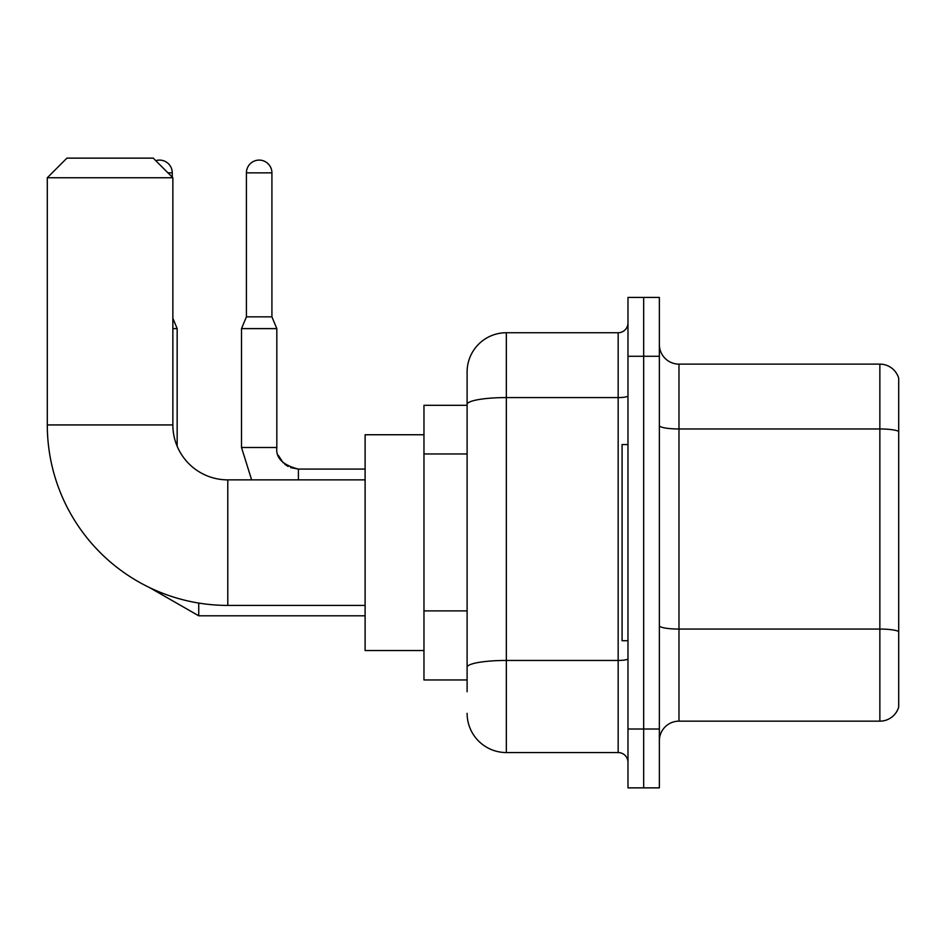 <?xml version="1.0" encoding="UTF-8"?>
<svg xmlns="http://www.w3.org/2000/svg" width="946" height="946" viewBox="0 0 946 946"><rect width="100%" height="100%" fill="white"/><g stroke="black" fill="none" stroke-linecap="round" stroke-linejoin="round"><path stroke-width="1.42" d="M467.111 691.739L467.111 404.391L467.111 405.314L423.962 405.314L423.962 679.961L467.111 679.961M627.978 729.011L627.978 787.864L643.67 787.864L643.67 729.011L643.67 787.864L659.362 787.864L659.362 729.011L643.67 729.011L643.67 356.275L643.67 729.011L627.978 729.011L627.978 356.275L643.67 356.275L643.67 297.422L643.67 356.275L659.362 356.275L659.362 729.011M659.362 356.275L659.362 297.422L627.978 297.422L627.978 356.275M627.978 395.877A9.803 1.703 0 0 1 618.164 397.58L506.347 397.58A39.235 6.811 180 0 0 467.111 404.391L467.111 371.967A39.235 39.235 0 0 1 506.347 332.732L506.347 752.555L618.164 752.555L618.164 332.732A9.803 9.803 0 0 0 627.978 322.929M506.347 332.732L618.164 332.732M467.111 674.084L467.111 667.261A39.235 6.811 180 0 1 506.347 660.45L618.164 660.45A9.803 1.703 0 0 0 627.978 658.747M467.111 371.967L467.111 393.548M627.978 762.358A9.803 9.803 0 0 0 618.164 752.555M506.347 752.555A39.235 39.235 0 0 1 467.111 713.319M659.362 740.777A19.618 19.618 0 0 1 678.98 721.159L879.863 721.159L879.863 364.127L678.98 364.127A19.618 19.618 0 0 1 659.362 344.51A19.618 19.618 0 0 0 678.98 364.127L678.98 721.159M898.7 378.246A19.618 19.618 0 0 0 879.863 364.127A19.618 19.618 0 0 1 898.7 378.246L898.7 707.04A19.618 19.618 0 0 1 879.863 721.159M898.7 431.695L898.7 631.514A19.618 3.406 180 0 0 879.863 629.066L678.98 629.066A19.618 3.406 -0 0 1 659.362 625.661M365.109 605.416L227.785 605.416A180.485 180.485 0 0 1 47.3 424.931L47.3 177.753L66.918 158.136L153.24 158.136L172.858 177.753L47.3 177.753M227.785 605.416L227.785 479.87A54.927 54.927 0 0 1 172.858 424.931L172.858 177.753M423.962 434.746L365.109 434.746L365.109 650.541L423.962 650.541M627.978 444.549L622.09 444.549L622.09 640.726L627.978 640.726M155.759 160.666A12.747 12.747 0 0 1 172.267 172.858L172.267 177.162M177.162 446.276L177.162 328.617L172.858 328.617M271.916 316.839L246.421 316.839L246.421 172.858A12.747 12.747 0 0 1 259.169 160.099A12.747 12.747 0 0 1 271.916 172.858L271.916 316.839L276.823 328.617L241.514 328.617L241.514 447.493L276.788 447.493M467.111 453.95L423.962 453.95M467.111 610.891L423.962 610.891M898.7 431.423A19.618 3.406 180 0 0 879.863 428.964L678.98 428.964A19.618 3.406 0 0 1 659.362 425.558M47.3 424.931L172.858 424.931M149.622 587.62L198.743 615.811L149.622 587.62L198.743 615.811L149.622 587.62L198.743 615.811L149.622 587.62L198.743 615.811L149.622 587.62L198.743 615.811L149.622 587.62L198.743 615.811L198.743 603.063M167.95 172.858L172.267 172.858M246.421 172.858L271.916 172.858M276.835 448.215L276.823 447.493C275.641 457.959 282.83 465.16 298.404 469.074C282.83 465.16 275.641 457.959 276.823 447.493C275.641 457.959 282.83 465.16 298.404 469.074C282.83 465.16 275.641 457.959 276.823 447.493C275.641 457.959 282.83 465.16 298.404 469.074C282.83 465.16 275.641 457.959 276.823 447.493C275.641 457.959 282.83 465.16 298.404 469.074C282.83 465.16 275.641 457.959 276.823 447.493C275.641 457.959 282.83 465.16 298.404 469.074L298.404 479.87M365.109 479.87L227.785 479.87M365.109 615.811L198.743 615.811M172.858 318.258L177.162 328.617M241.514 447.493L251.624 479.87M278.278 455.274L283.173 462.783M284.734 464.202L288.152 466.484M290.635 467.631L298.404 469.074C282.83 465.16 275.641 457.959 276.823 447.493L276.823 328.617M365.109 469.074L298.404 469.074M246.421 316.839L241.514 328.617"/></g></svg>
